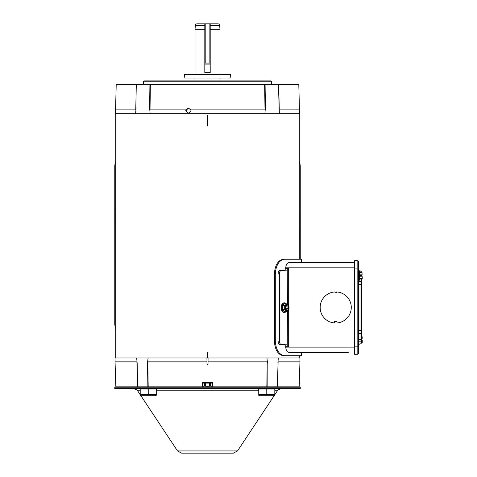 <?xml version="1.0" encoding="UTF-8"?>
<svg xmlns="http://www.w3.org/2000/svg" width="477" height="477" viewBox="0 0 477 477"><rect width="100%" height="100%" fill="white"/><g stroke="black" fill="none" stroke-linecap="round" stroke-linejoin="round"><path stroke-width="0.72" d="M116.209 84.876L115.553 109.871L135.748 109.871L136.303 84.876L116.209 84.876A0.859 0.859 0 0 1 116.322 84.471L264.58 84.471A0.859 0.537 90 0 1 264.652 84.876L265.093 84.876L265.409 107.623L265.009 109.871L264.652 84.876L150.362 84.876A0.859 0.537 -90 0 1 150.434 84.471M271.693 84.471L271.693 81.764L143.327 81.764L143.327 84.471M271.693 81.764L270.835 80.905L144.179 80.905L143.327 81.764M189.184 108.07L187.234 109.191L186.626 110.724L186.865 111.868L188.797 113.347M185.803 110.724L185.941 109.871L188.397 108.07L190.854 109.871L190.991 110.724L188.391 113.377L185.803 110.724M186.674 111.29L186.656 110.318M265.045 84.471A0.859 0.37 -90 0 1 265.093 84.876L298.811 84.876L298.691 84.471L264.58 84.471M265.409 107.623L264.878 113.723L279.373 113.723L278.437 84.876A0.859 0.769 -90 0 0 278.335 84.471M278.622 84.471A0.859 0.668 -90 0 1 278.711 84.876L279.272 109.871L278.944 107.623M279.272 109.871L299.461 109.871L299.461 113.723L279.373 113.723M136.392 84.471A0.859 0.668 -90 0 0 136.303 84.876L135.748 109.871M136.07 107.623L135.647 113.723L150.136 113.723L149.605 107.623L149.921 84.876A0.859 0.37 -90 0 1 149.975 84.471M136.684 84.471A0.859 0.769 -90 0 0 136.577 84.876L150.362 84.876L150.011 109.871L149.605 107.623M150.011 109.871L185.941 109.871M190.854 109.871L265.009 109.871M150.136 113.723L264.878 113.723M115.553 109.871L115.553 113.723L135.647 113.723M225.818 453.15L189.208 453.15C175.906 453.15 183.114 453.15 189.208 453.15L225.818 453.15C239.114 453.15 231.905 453.15 225.818 453.15M274.209 395.594L237.51 450.944L177.516 450.944L181.624 453.15L189.208 453.15M300.254 387.235L114.772 387.235L114.772 388.6L300.254 388.6L300.254 387.235M212.36 382.381L202.653 382.381L212.36 382.381L212.617 387.235M202.63 383.097L212.384 383.097M212.36 383.097L212.36 386.048L211.317 386.304L210.297 386.048L210.297 383.097M204.716 383.097L204.716 386.048L203.697 386.304L202.659 386.048L202.677 383.097L202.659 386.048L207.507 386.304L205.468 386.048L205.468 383.097M204.716 386.048L205.468 386.048M209.546 383.097L209.546 386.048L207.507 386.304L212.36 386.048M209.546 386.048L210.297 386.048M212.337 383.097L212.337 386.048M147.924 387.235A0.859 0.435 90 0 1 147.87 386.829L147.512 363.122L147.81 361.834L148.192 386.829L137.448 386.829L136.911 361.834L115.052 361.834L115.72 382.381L115.255 382.381L115.255 383.097L115.738 383.097L115.965 387.235M230.51 74.627L184.504 74.627L184.14 78.049L230.874 78.049L230.51 74.627M207.793 357.559L207.221 357.559L207.221 352.42L207.793 352.42L207.793 357.559M207.793 125.994L207.221 125.994L207.221 115.148L207.793 115.148L207.793 125.994M299.294 357.983L299.294 355.699L299.771 355.699L283.326 355.699C278.091 354.805 275.104 349.999 274.37 341.293L275.295 341.293C276.076 350.046 279.14 354.846 284.501 355.699L301.482 355.699L301.482 352.276L288.931 352.276C287.148 352.145 286.075 350.434 285.711 347.143L285.711 346.284L288.686 346.284L288.686 309.847M354.584 262.678L288.931 262.678L320.168 262.678L301.482 262.678L301.482 259.25L284.501 259.25C279.146 260.102 276.076 264.908 275.295 273.661L274.37 273.661C275.104 264.962 278.085 260.156 283.326 259.25L299.771 259.25L299.294 259.25L299.294 113.723M115.72 357.983L115.72 113.723M361.661 338.73L362.103 338.73L362.234 337.674L362.007 336.267L361.435 336.267M362.007 336.267L362.007 335.909L361.435 335.909M362.007 335.909L362.103 338.73M362.007 342.963L362.234 341.198L362.234 342.963L361.387 342.963M362.007 342.605L361.435 342.605A1.425 1.425 0 0 1 360.004 344.03A1.425 1.425 0 0 0 358.579 345.455A1.425 1.425 0 0 1 360.004 344.03A1.425 1.425 0 0 0 361.435 342.605L361.435 341.174L360.004 341.174L360.004 344.03M362.234 341.198L362.234 340.143L362.234 341.198L362.103 340.143L361.661 340.143M258.749 395.314L258.749 394.735L258.749 395.314L259.649 395.731L273.917 395.731L274.812 395.314L274.812 394.735L274.812 395.314L274.812 394.735L258.749 394.735L258.749 389.053L274.812 389.053L274.812 394.735M266.78 389.053L266.78 394.735M299.049 387.235L299.276 383.097L299.765 383.097L299.765 382.381L299.294 382.381L299.961 361.834L278.103 361.834L277.572 386.829A0.859 0.656 90 0 1 277.483 387.235M360.004 274.812L360.004 275.515L361.435 275.515L361.435 274.812L361.435 276.225M361.435 279.039L361.435 341.174M361.435 330.621L360.004 330.621L360.004 333.471A1.425 1.425 0 0 0 358.579 334.902A1.425 1.425 0 0 1 360.004 333.471A1.425 1.425 0 0 0 361.435 332.046A1.425 1.425 0 0 1 360.004 333.471L360.004 341.174L358.579 341.174M361.435 282.909A1.425 1.425 0 0 0 360.004 281.484L360.004 330.621L358.579 330.621M361.387 271.991A1.425 1.425 0 0 0 360.004 270.924L360.004 271.991M358.579 280.053A1.425 1.425 0 0 0 360.004 281.484L360.004 279.039M358.579 269.493A1.425 1.425 0 0 0 360.004 270.924M358.579 352.879A1.425 1.425 0 0 1 357.154 354.304L354.584 354.304L357.154 354.304A1.425 1.425 0 0 0 358.579 352.879L358.579 262.076A1.425 1.425 0 0 0 357.154 260.651A1.425 1.425 0 0 1 358.579 262.076M354.584 354.304L354.584 260.651L357.154 260.651L357.154 268.098L358.579 268.098M155.371 389.053L155.371 388.6M141.109 389.053L141.109 388.6M140.208 394.735L140.208 389.053L148.24 389.053L148.24 394.735L140.208 394.735L140.208 395.314L140.208 394.735L140.208 395.314L141.109 395.731L155.371 395.731L156.271 395.314L156.271 394.735L156.271 395.314M148.24 394.735L156.271 394.735L156.271 389.053L148.24 389.053M358.603 280.297L359.294 280.297L359.294 270.739L358.579 270.739M359.294 275.873L359.92 275.873L359.92 275.163L359.294 275.163M359.92 275.163L359.92 274.812L362.103 274.812L362.007 272.349L359.294 272.349M362.007 272.349L362.007 271.991L359.294 271.991M362.007 271.991L362.103 274.812M362.007 279.039L362.234 277.28L362.234 279.039L359.294 279.039M362.007 278.687L359.294 278.687M362.103 276.225L362.234 277.28L362.103 276.225L359.92 276.225L359.92 275.873M359.92 274.812L361.661 274.812M361.661 276.225L359.92 276.225M300.248 259.25L300.248 166.604A14.268 14.268 0 0 0 299.294 161.476M115.72 161.476A14.268 14.268 0 0 0 114.766 166.604L114.766 323.549A14.268 14.268 0 0 0 115.72 328.677M299.294 239.633L299.294 240.581M299.294 207.722L299.341 239.633M115.72 207.722L115.72 206.768M115.72 239.633L115.672 207.722M274.37 273.661L274.37 341.293M275.295 273.661L275.295 341.293M284.501 355.699L283.326 355.699M283.326 259.25L284.501 259.25L283.326 259.25M204.812 23.85L210.13 23.85L210.13 63.083L204.812 63.083L204.812 23.85L197.073 23.85A1.711 1.711 0 0 0 195.367 25.412L195.027 29.27L204.812 29.27M210.13 23.85L217.947 23.85L210.202 23.85L210.202 72.683L204.812 72.683L204.812 63.083M217.947 23.85A1.711 1.711 0 0 1 219.653 25.412L219.986 29.27L210.202 29.27M219.986 80.905L219.986 78.049M219.986 74.627L219.986 29.27M195.027 80.905L195.027 78.049M195.027 74.627L195.027 29.27M219.653 25.412L210.202 25.412L210.202 23.922M284.608 302.841L284.036 302.841A4.782 2.856 90 0 0 281.18 307.617A4.782 2.856 90 0 0 284.036 312.399L284.608 312.399A4.782 2.856 -90 0 1 281.752 307.617A4.782 2.856 -90 0 1 284.608 302.841A4.782 2.856 -90 0 1 286.438 303.956L287.285 303.956L288.68 305.381A3.882 2.319 -90 0 1 288.889 305.995L288.889 309.245A3.882 2.319 -90 0 1 288.68 309.859L287.285 311.284L286.438 311.284A4.782 2.856 -90 0 1 284.608 312.399M284.894 309.859A3.882 2.319 -90 0 1 284.686 309.245L284.686 305.995A3.882 2.319 -90 0 1 284.894 305.381L285.914 304.57A3.524 2.105 -90 0 1 286.546 304.165L286.546 304.588A3.112 1.854 90 0 0 285.109 307.617A3.112 1.854 90 0 0 286.546 310.646L286.546 311.07A3.524 2.105 -90 0 1 285.914 310.67L284.894 309.859L282.718 309.859L284.393 311.487A3.882 2.319 90 0 0 284.608 311.499A3.882 2.319 90 0 0 284.817 311.487M284.817 303.754A3.882 2.319 90 0 0 284.608 303.742A3.882 2.319 90 0 0 284.393 303.754L282.718 305.381A3.882 2.319 90 0 0 282.503 305.995L282.503 309.245A3.882 2.319 90 0 0 282.718 309.859M284.393 303.754L284.9 303.754A3.882 2.319 -90 0 1 285.109 303.742A3.882 2.319 -90 0 1 285.324 303.754L285.532 303.956M285.532 311.284L285.324 311.487A3.882 2.319 -90 0 1 285.109 311.499A3.882 2.319 -90 0 1 284.9 311.487L284.393 311.487M284.9 311.487L286.438 311.284L285.914 310.67A3.524 2.105 -90 0 1 284.864 307.617A3.524 2.105 -90 0 1 285.914 304.57L286.438 303.956L284.9 303.754M284.686 309.245L282.503 309.245M284.686 305.995L282.503 305.995M284.894 305.381L282.718 305.381M288.686 305.393L288.686 268.67L287.261 270.089L287.387 304.165A3.524 2.105 -90 0 1 288.019 304.57A3.524 2.105 -90 0 1 289.068 307.617A3.524 2.105 -90 0 1 288.019 310.67A3.524 2.105 -90 0 1 287.387 311.07L287.261 344.865L288.686 346.284M287.387 304.165L286.927 305.22L286.081 305.662L286.933 305.22L286.933 306.908L287.941 306.908L287.941 308.333L286.933 308.333L286.927 310.646L287.387 310.646L287.387 311.07M286.933 310.014L286.081 309.579L286.927 310.014M286.087 310.36L286.081 308.333L285.157 308.333M285.157 306.908L286.081 306.908L286.087 304.881M287.387 310.646A3.112 1.854 90 0 0 288.823 307.617A3.112 1.854 90 0 0 287.387 304.588M286.927 310.646A3.112 1.854 90 0 0 288.364 307.617A3.112 1.854 90 0 0 286.927 304.588M286.081 306.908L286.933 306.908M285.812 308.333L285.812 306.908M286.933 308.333L286.081 308.333M336.577 352.276L301.482 352.276M320.168 307.474A15.55 15.55 0 0 0 334.437 322.977L334.437 321.456L337.006 321.456L337.006 322.977A15.55 15.55 0 0 0 351.275 307.26A15.55 15.55 0 0 0 336.577 291.948A0.859 0.859 0 0 1 335.725 292.783A0.859 0.859 0 0 1 334.866 291.948A15.55 15.55 0 0 0 320.168 307.474M351.275 262.678L334.866 262.678M288.931 262.678C287.148 262.803 286.075 264.514 285.711 267.812L285.711 268.67L284.525 270.381L280.237 270.381C278.896 270.578 278.151 271.723 278.002 273.804L278.002 341.15C278.151 343.225 278.896 344.37 280.237 344.573L284.525 344.573L285.711 346.284M288.931 352.276L348.282 352.276M280.237 344.573L287.261 344.865M281.597 344.573C280.261 344.37 279.516 343.231 279.367 341.15L278.002 341.15M278.002 273.804L279.367 273.804L279.367 341.15M279.367 273.804C279.51 271.729 280.255 270.584 281.597 270.381L280.237 270.381M287.261 270.089L281.597 270.381M299.961 361.834L299.961 357.983L208.073 357.983L208.02 364.195L207.495 364.69L206.994 364.195L206.94 357.983L136.684 357.983L137.161 363.122L137.674 386.829A0.859 0.739 90 0 0 137.77 387.235M147.81 361.834L206.976 361.834M202.403 387.235L202.653 382.381M115.72 382.381L115.845 386.829L137.448 386.829A0.859 0.656 90 0 0 137.531 387.235M115.052 361.834L115.052 357.983L136.684 357.983M208.044 361.834L267.209 361.834L267.144 386.829A0.859 0.435 90 0 1 267.09 387.235M278.103 361.834L277.34 386.829L299.174 386.829L299.294 382.381M136.911 361.834L137.161 363.122M277.852 363.122L278.329 357.983M266.935 357.983L267.502 363.122M147.512 363.122L148.079 357.983M208.02 364.195L208.073 357.983L206.94 357.983L206.994 364.195M274.812 394.682L277.793 390.192L274.812 390.192M258.749 390.192L156.271 390.192M140.208 390.192L137.233 390.192L134.258 388.6M361.435 339.439L358.579 339.439M361.435 284.334L358.579 284.334M359.92 275.515L360.004 276.225M354.584 268.098L357.154 268.098L357.154 346.857L358.579 346.857M354.584 346.857L357.154 346.857L357.154 354.304M299.294 206.774L299.341 207.722M115.72 240.587L115.672 239.633M209.135 23.85L209.135 63.083M205.808 23.85L205.808 63.083M204.812 25.412L195.367 25.412M204.812 64.085L210.202 64.085M354.584 347.143L285.711 347.143M288.686 268.67L285.711 268.67M285.711 267.812L354.584 267.812M148.264 387.235A0.859 0.555 90 0 1 148.192 386.829L202.522 386.829M212.492 386.829L266.828 386.829L267.209 361.834M266.75 387.235A0.859 0.555 90 0 0 266.828 386.829L277.34 386.829A0.859 0.739 90 0 1 277.244 387.235M298.811 84.876L299.461 109.871M277.793 390.192L280.762 388.6M177.516 450.944L140.81 395.594M140.208 394.682L137.233 390.192M237.51 450.944L233.402 453.15M273.917 389.053L273.917 388.6M259.649 389.053L259.649 388.6M284.608 303.742L285.109 303.742M284.608 311.499L285.109 311.499"/></g></svg>
